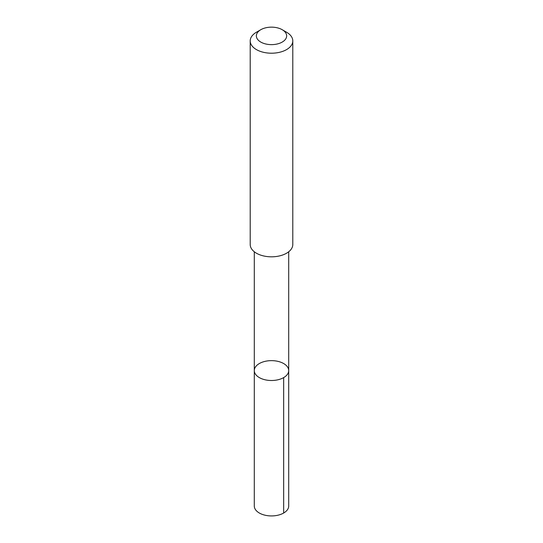 <?xml version="1.0" encoding="UTF-8"?>
<svg xmlns="http://www.w3.org/2000/svg" width="543" height="543" viewBox="0 0 543 543"><rect width="100%" height="100%" fill="white"/><g stroke="black" fill="none" stroke-linecap="round" stroke-linejoin="round"><path stroke-width="0.81" d="M288.157 373.068A17.206 9.937 180 0 1 269.321 380.426A17.206 9.937 180 0 1 254.294 370.57A17.206 9.937 180 0 1 271.5 360.64A17.206 9.937 180 0 1 288.706 370.57A17.206 9.937 180 0 1 288.157 373.068A17.206 9.937 180 0 1 269.321 380.426A17.206 9.937 180 0 1 254.294 370.57L254.287 505.995A17.213 9.937 0 0 0 269.321 515.85A17.213 9.937 0 0 0 288.163 508.486A17.213 9.937 0 0 0 288.713 505.995L288.706 370.57A17.206 9.937 180 0 1 288.157 373.068M260.789 29.709L256.445 32.22A21.292 12.292 0 0 0 250.886 37.827A21.292 12.292 0 0 0 250.208 40.915L250.208 244.526A21.292 12.292 0 0 0 271.5 256.819A21.292 12.292 0 0 0 292.792 244.526L292.792 40.915A21.292 12.292 0 0 0 286.555 32.22L282.211 29.709A15.15 8.742 0 0 0 260.789 29.709A15.15 8.742 0 0 0 256.839 33.7A15.15 8.742 0 0 0 275.477 44.329A15.15 8.742 0 0 0 282.211 29.709M250.208 40.915A21.292 12.292 0 0 0 271.5 53.207A21.292 12.292 0 0 0 292.792 40.915M283.67 377.595L283.67 513.02M254.294 251.769L254.294 370.57M288.706 251.769L288.706 370.57"/></g></svg>
